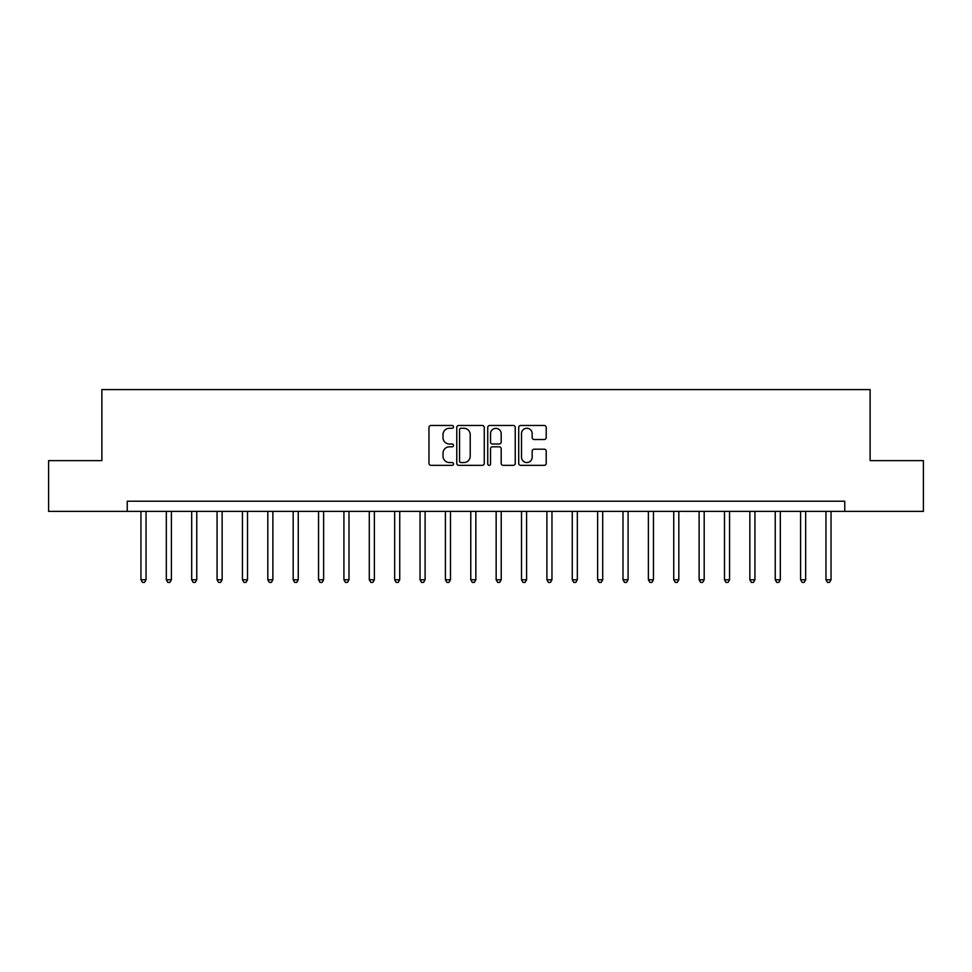 <?xml version="1.0" encoding="UTF-8"?>
<svg xmlns="http://www.w3.org/2000/svg" width="972" height="972" viewBox="0 0 972 972"><rect width="100%" height="100%" fill="white"/><g stroke="black" fill="none" stroke-linecap="round" stroke-linejoin="round"><path stroke-width="1.46" d="M453.523 426.878A1.397 1.397 0 0 0 452.126 425.481L430.961 425.481A1.993 1.993 0 0 0 428.968 427.473L428.968 463.34A1.993 1.993 0 0 0 430.961 465.333L452.126 465.333A1.397 1.397 0 0 0 453.523 463.936A1.397 1.397 0 0 0 452.126 462.538L449.392 462.538A6.379 6.379 0 0 1 443.013 456.16L443.013 453.171A6.379 6.379 0 0 1 449.392 446.804L452.126 446.804A1.397 1.397 0 0 0 453.523 445.407A1.397 1.397 0 0 0 452.126 444.01L449.392 444.01A6.379 6.379 0 0 1 443.013 437.631L443.013 434.642A6.379 6.379 0 0 1 449.392 428.275L452.126 428.275A1.397 1.397 0 0 0 453.523 426.878M544.223 439.526A1.993 1.993 0 0 0 546.215 437.534L546.215 427.473A1.993 1.993 0 0 0 544.223 425.481L520.713 425.481A1.993 1.993 0 0 0 518.72 427.473L518.72 463.34A1.993 1.993 0 0 0 520.713 465.333L544.223 465.333A1.993 1.993 0 0 0 546.215 463.34L546.215 451.178A1.993 1.993 0 0 0 544.223 449.185L534.163 449.185A1.993 1.993 0 0 0 532.17 451.178L532.17 457.205A5.334 5.334 0 0 1 526.836 462.538A5.334 5.334 0 0 1 521.514 457.205L521.514 433.597A5.334 5.334 0 0 1 526.836 428.275A5.334 5.334 0 0 1 532.17 433.597L532.17 437.534A1.993 1.993 0 0 0 534.163 439.526L544.223 439.526M127.247 511.369L48.6 511.369L48.6 460.631L101.878 460.631L101.878 389.59L870.122 389.59L870.122 460.631L923.4 460.631L923.4 511.369L844.753 511.369L844.753 501.224L127.247 501.224L127.247 511.369L844.753 511.369M484.263 427.473A1.993 1.993 0 0 0 482.27 425.481L458.76 425.481A1.993 1.993 0 0 0 456.767 427.473L456.767 463.34A1.993 1.993 0 0 0 458.76 465.333L482.27 465.333A1.993 1.993 0 0 0 484.263 463.34L484.263 427.473M489.73 425.481L513.24 425.481A1.993 1.993 0 0 1 515.233 427.473L515.233 463.34A1.993 1.993 0 0 1 513.24 465.333L503.18 465.333A1.993 1.993 0 0 1 501.188 463.34L501.188 448.797A1.993 1.993 0 0 0 499.195 446.804L492.525 446.804A1.993 1.993 0 0 0 490.532 448.797L490.532 463.936A1.397 1.397 0 0 1 489.135 465.333A1.397 1.397 0 0 1 487.737 463.936L487.737 427.473A1.993 1.993 0 0 1 489.73 425.481M460.947 428.275A1.397 1.397 0 0 0 459.549 429.673L459.549 461.141A1.397 1.397 0 0 0 460.947 462.538L463.838 462.538A6.379 6.379 0 0 0 470.217 456.16L470.217 434.642A6.379 6.379 0 0 0 463.838 428.275L460.947 428.275M501.188 433.706A5.334 5.334 0 0 0 495.866 428.373A5.334 5.334 0 0 0 490.532 433.706L490.532 442.017A1.993 1.993 0 0 0 492.525 444.01L499.195 444.01A1.993 1.993 0 0 0 501.188 442.017L501.188 433.706M140.952 511.369L140.952 579.774L146.031 579.774L146.031 511.369M146.031 579.774L144.5 582.41L142.471 582.41L140.952 579.774M166.321 511.369L166.321 579.774L171.4 579.774L171.4 511.369M171.4 579.774L169.869 582.41L167.84 582.41L166.321 579.774M191.691 511.369L191.691 579.774L196.769 579.774L196.769 511.369M196.769 579.774L195.25 582.41L193.221 582.41L191.691 579.774M217.06 511.369L217.06 579.774L222.138 579.774L222.138 511.369M222.138 579.774L220.62 582.41L218.591 582.41L217.06 579.774M242.441 511.369L242.441 579.774L247.508 579.774L247.508 511.369M247.508 579.774L245.989 582.41L243.96 582.41L242.441 579.774M267.81 511.369L267.81 579.774L272.877 579.774L272.877 511.369M272.877 579.774L271.358 582.41L269.329 582.41L267.81 579.774M293.18 511.369L293.18 579.774L298.258 579.774L298.258 511.369M298.258 579.774L296.727 582.41L294.698 582.41L293.18 579.774M318.549 511.369L318.549 579.774L323.627 579.774L323.627 511.369M323.627 579.774L322.097 582.41L320.067 582.41L318.549 579.774M343.918 511.369L343.918 579.774L348.997 579.774L348.997 511.369M348.997 579.774L347.478 582.41L345.449 582.41L343.918 579.774M369.287 511.369L369.287 579.774L374.366 579.774L374.366 511.369M374.366 579.774L372.847 582.41L370.818 582.41L369.287 579.774M394.668 511.369L394.668 579.774L399.735 579.774L399.735 511.369M399.735 579.774L398.216 582.41L396.187 582.41L394.668 579.774M420.038 511.369L420.038 579.774L425.104 579.774L425.104 511.369M425.104 579.774L423.585 582.41L421.556 582.41L420.038 579.774M445.407 511.369L445.407 579.774L450.486 579.774L450.486 511.369M450.486 579.774L448.955 582.41L446.926 582.41L445.407 579.774M470.776 511.369L470.776 579.774L475.855 579.774L475.855 511.369M475.855 579.774L474.324 582.41L472.295 582.41L470.776 579.774M496.145 511.369L496.145 579.774L501.224 579.774L501.224 511.369M501.224 579.774L499.705 582.41L497.676 582.41L496.145 579.774M521.514 511.369L521.514 579.774L526.593 579.774L526.593 511.369M526.593 579.774L525.074 582.41L523.045 582.41L521.514 579.774M546.896 511.369L546.896 579.774L551.962 579.774L551.962 511.369M551.962 579.774L550.444 582.41L548.415 582.41L546.896 579.774M572.265 511.369L572.265 579.774L577.332 579.774L577.332 511.369M577.332 579.774L575.813 582.41L573.784 582.41L572.265 579.774M597.634 511.369L597.634 579.774L602.713 579.774L602.713 511.369M602.713 579.774L601.182 582.41L599.153 582.41L597.634 579.774M623.003 511.369L623.003 579.774L628.082 579.774L628.082 511.369M628.082 579.774L626.551 582.41L624.522 582.41L623.003 579.774M648.373 511.369L648.373 579.774L653.451 579.774L653.451 511.369M653.451 579.774L651.933 582.41L649.904 582.41L648.373 579.774M673.742 511.369L673.742 579.774L678.821 579.774L678.821 511.369M678.821 579.774L677.302 582.41L675.273 582.41L673.742 579.774M699.123 511.369L699.123 579.774L704.19 579.774L704.19 511.369M704.19 579.774L702.671 582.41L700.642 582.41L699.123 579.774M724.492 511.369L724.492 579.774L729.559 579.774L729.559 511.369M729.559 579.774L728.04 582.41L726.011 582.41L724.492 579.774M749.862 511.369L749.862 579.774L754.94 579.774L754.94 511.369M754.94 579.774L753.409 582.41L751.38 582.41L749.862 579.774M775.231 511.369L775.231 579.774L780.309 579.774L780.309 511.369M780.309 579.774L778.779 582.41L776.75 582.41L775.231 579.774M800.6 511.369L800.6 579.774L805.679 579.774L805.679 511.369M805.679 579.774L804.16 582.41L802.131 582.41L800.6 579.774M825.969 511.369L825.969 579.774L831.048 579.774L831.048 511.369M831.048 579.774L829.529 582.41L827.5 582.41L825.969 579.774"/></g></svg>
